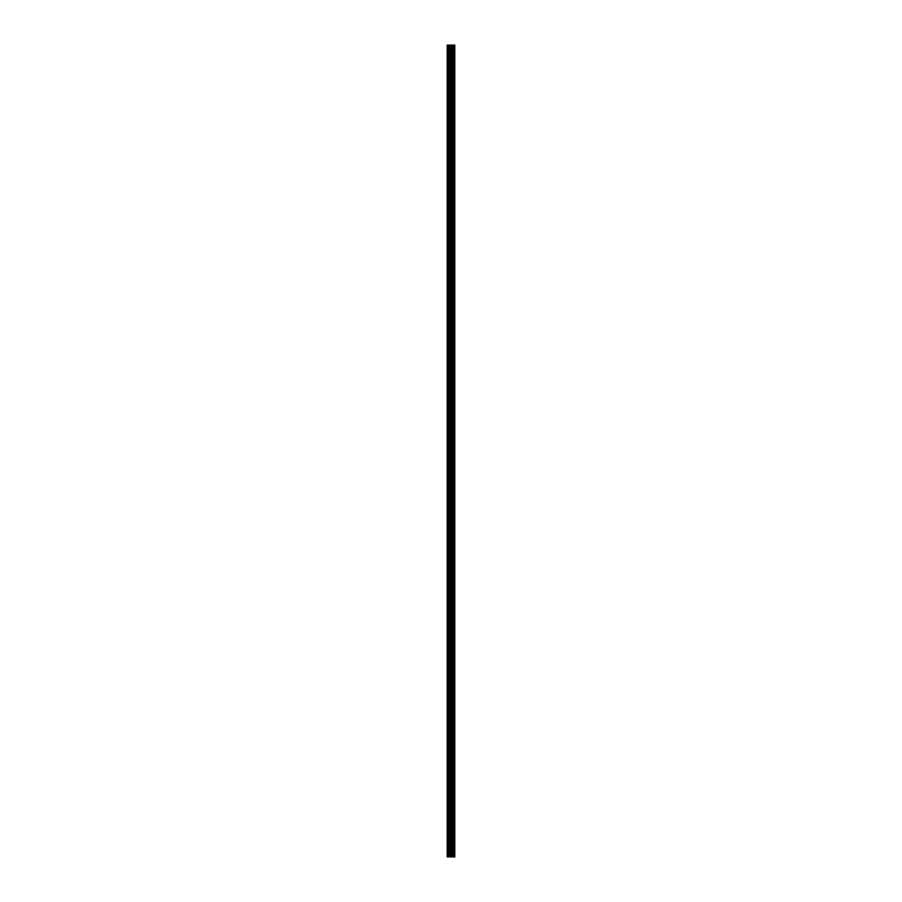 <?xml version="1.0" encoding="UTF-8"?>
<svg xmlns="http://www.w3.org/2000/svg" width="902" height="902" viewBox="0 0 902 902"><rect width="100%" height="100%" fill="white"/><g stroke="black" fill="none" stroke-linecap="round" stroke-linejoin="round"><path stroke-width="1.35" d="M450.38 856.9L454.8 856.9L454.8 45.1L447.2 45.1L447.2 856.9L450.38 856.9L450.38 45.1M452.883 45.1L452.883 856.9L452.849 45.1M453.672 45.1L453.672 856.9L453.65 45.1M454.8 45.1L454.788 856.9M454.721 856.9L454.721 45.1M451.801 856.9L451.801 45.1M451.552 856.9L451.552 45.1M447.55 856.9L447.55 45.1M454.044 856.9L454.044 45.1M453.898 856.9L453.898 45.1M453.819 856.9L453.819 45.1M453.458 856.9L453.458 45.1M453.075 856.9L453.075 45.1M452.703 856.9L452.703 45.1M452.635 856.9L452.635 45.1M452.477 856.9L452.477 45.1M451.451 856.9L451.451 45.1M451.316 856.9L451.316 45.1M450.515 856.9L450.515 45.1M449.196 856.9L449.196 45.1M448.835 856.9L448.835 45.1"/></g></svg>
